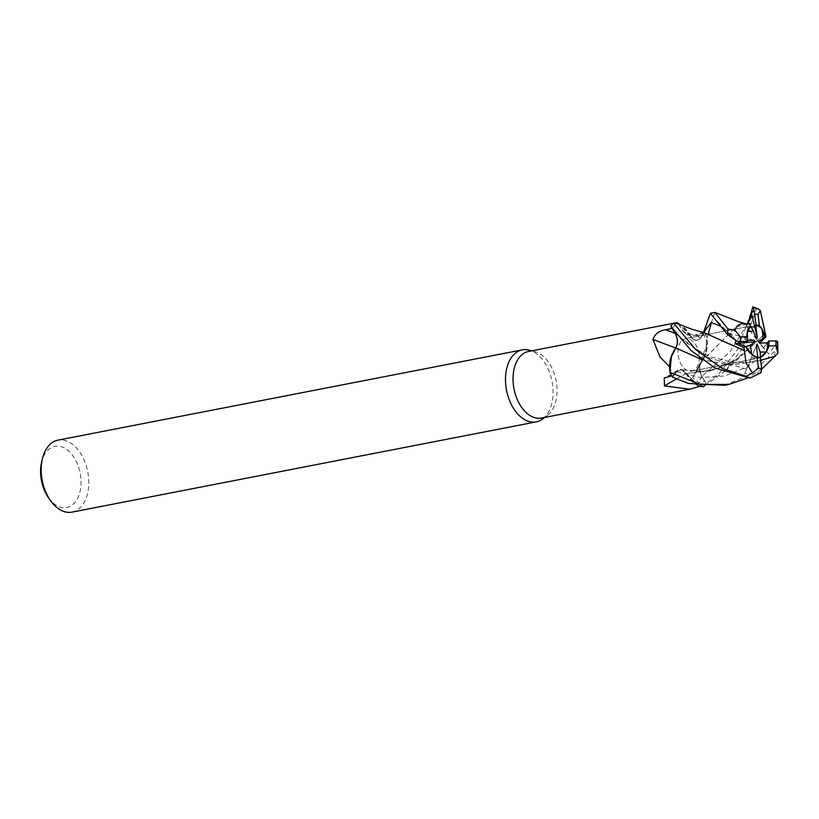<?xml version="1.0" encoding="UTF-8"?>
<svg xmlns="http://www.w3.org/2000/svg" width="819" height="819" viewBox="0 0 819 819"><rect width="100%" height="100%" fill="white"/><g stroke="black" fill="none" stroke-linecap="round" stroke-linejoin="round"><path stroke-width="0.61" stroke-dasharray="4.09 3.07" d="M747.286 324.14L736.097 326.771L701.412 361.855L705.558 354.453L707.073 337.756A36.579 23.116 79 0 0 704.36 332.698L700.47 338.052C697.419 341.4 694.205 340.765 690.837 336.169C694.205 340.765 697.419 341.4 700.47 338.052L704.401 332.637A36.671 23.178 79 0 1 707.053 337.571L705.558 354.453L701.289 361.957L706.428 351.279A29.177 18.438 79 0 0 707.391 343.069A33.917 21.437 79 0 0 707.36 342.987A33.917 21.437 79 0 0 703.245 334.377L696.723 335.503L683.967 332.35L681.899 329.893C678.275 323.085 676.709 320.976 677.2 323.546M690.878 336.374L682.851 326.494A29.177 18.438 79 0 0 681.541 325.563A29.177 18.438 79 0 0 679.463 324.406M690.53 335.555L678.695 324.099L690.939 336.292L703.173 332.606L721.836 340.561M670.833 326.382A36.579 23.116 79 0 1 673.72 323.075L673.72 323.075A36.579 23.116 79 0 0 670.822 326.382L672.102 328.47M675.173 333.435C677.989 338.779 678.183 343.632 675.747 348.014M699.129 354.617A16.503 10.432 79 0 0 685.462 338.697A16.503 10.432 79 0 0 678.091 349.089A16.503 10.432 79 0 0 678.101 355.18A16.503 10.432 79 0 0 691.758 371.099A16.503 10.432 79 0 0 699.129 354.617A16.503 10.432 79 0 0 685.462 338.697A16.503 10.432 79 0 0 678.091 349.089A16.503 10.432 79 0 0 678.101 355.18A16.503 10.432 79 0 0 691.758 371.099A16.503 10.432 79 0 0 699.129 354.617M541.513 418.048A33.917 21.437 79 0 0 547.471 415.335A33.917 21.437 79 0 0 556.654 384.162A33.917 21.437 79 0 0 535.114 351.74A33.917 21.437 79 0 0 528.572 351.453M672.082 328.419L672.143 328.409A33.917 21.437 79 0 1 677.159 323.577M707.391 343.069L697.583 369.594L692.628 377.713L698.423 382.596L704.801 381.439L701.76 376.494A617.946 378.491 -178.7 0 0 698.423 382.596M542.731 418.929A36.671 23.178 79 0 0 552.651 385.237A36.671 23.178 79 0 0 529.361 350.184M71.99 512.121A36.671 23.178 79 0 0 88.35 475.491A36.671 23.178 79 0 0 57.995 440.131M737.305 341.318L727.354 332.678L742.464 336.937L739.076 341.758L742.464 336.937L746.16 340.407L747.573 340.366M747.45 331.337A16.503 10.432 79 0 0 746.16 340.407M756.531 339.22L746.826 326.883L750.695 326.259L746.826 326.883L750.951 326.72L746.826 326.883L745.044 324.611L747.082 324.089M48.475 497.706A31.173 19.697 79 0 0 71.458 505.589A31.173 19.697 79 0 0 80.661 476.392A31.173 19.697 79 0 0 62.07 446.979A31.173 19.697 79 0 0 41.595 462.295M675.603 347.952A620.833 178.952 25.2 0 0 675.675 347.983A10.545 6.665 79 0 0 675.716 347.921A10.545 6.665 79 0 0 675.194 333.353L672.143 328.409M675.675 347.983A29.177 18.438 79 0 0 670.515 358.568M676.351 378.992A620.833 472.215 -37.5 0 1 686.117 373.495A10.545 6.665 79 0 0 678.224 370.014A10.545 6.665 79 0 0 676.453 371.642L673.699 375.471L671.764 375.89M686.117 373.495A29.177 18.438 79 0 0 694.092 383.353A29.177 18.438 79 0 0 698.085 385.718M672.553 377.211L676.596 371.775L672.583 377.149A36.579 23.116 79 0 1 669.87 372.092A36.579 23.116 79 0 0 672.583 377.149L676.504 371.744L681.285 369.676L686.076 373.474L694.092 383.353L698.218 385.739M669.584 366.861A33.917 21.437 79 0 0 673.699 375.471M697.583 369.594L703.582 358.661A29.177 18.438 79 0 1 701.269 361.865A620.833 380.251 -178.7 0 0 693.417 376.361M703.582 358.661A29.177 18.438 79 0 0 706.428 351.279L707.36 342.987L707.073 337.756M701.269 361.865A10.545 6.665 79 0 0 700.88 362.479A10.545 6.665 79 0 0 701.76 376.494M747.399 323.986L729.678 352.283L701.811 376.433L706.121 383.466A36.579 23.116 79 0 1 703.224 386.773L703.224 386.773A36.579 23.116 79 0 0 706.121 383.466L701.903 376.382C699.18 371.027 699.016 366.165 701.433 361.793C699.016 366.165 699.18 371.027 701.903 376.382L706.162 383.538L719.154 373.505L737.786 349.242L751.77 310.268M699.795 386.281A33.917 21.437 79 0 0 704.801 381.439M701.269 361.947L735.626 327.129L746.897 324.099M701.811 376.433C699.016 371.048 698.863 366.175 701.361 361.814M681.899 329.893A620.833 270.915 119.2 0 0 690.826 336.353A10.545 6.665 79 0 0 693.683 339.435A10.545 6.665 79 0 0 700.491 338.206L703.245 334.377M690.826 336.353A29.177 18.438 79 0 0 682.851 326.494L678.664 324.089M707.073 337.766A36.579 23.116 79 0 0 704.36 332.698L700.44 338.104C697.348 341.482 694.123 340.847 690.765 336.199M698.351 385.759L686.066 373.505M757.974 308.732L756.244 309.152L742.403 348.351L725.388 370.782L765.489 333.333L734.889 360.565L710.738 370.864L686.24 373.484L681.459 369.707L676.596 371.775L681.459 369.707L686.076 373.474M739.496 357.534L714.373 369.86L686.23 373.515L698.914 385.974M747.706 341.687L742.464 336.937L753.971 340.172M759.489 342.895L763.605 347.809L767.475 342.864L763.605 347.819L759.674 343.1M756.357 345.884L750.747 359.521L759.776 357.678L750.747 359.521L751.289 357.76L757.903 357.913L757.821 357.319M751.627 354.299A16.503 10.432 79 0 0 757.903 357.913M758.384 341.615L759.315 343.069L765.089 337.213M760.298 357.688L751.289 357.76L756.346 345.792M777.681 341.697L768.775 354.003L759.725 343.1M760.964 372.717L744.645 373.495L751.289 357.76L749.58 362.367L760.605 360.063M777.917 353.245L769.502 361.998M724.416 385.299L751.197 374.232L775.02 350.829L778.05 342.885M760.656 360.544L730.661 365.018L701.791 359.572M761.731 369.113L747.819 377.928M760.656 360.534L729.709 364.967L701.75 359.541M744.645 373.495L749.139 363.605M746.488 369.195L708.159 357.514L681.756 338.575C686.261 343.028 693.314 347.829 702.937 352.969L711.977 357.186L733.599 362.438L749.58 362.367M747.952 323.597L745.73 326.935L747.256 324.048L745.044 324.611M714.833 312.438L711.404 322.399M708.343 333.968L707.053 337.571M727.354 332.678L732.565 335.81L735.718 340.714M705.62 328.726L707.811 319.226M732.565 335.81L720.935 326.331L725.839 330.252L716.328 320.116M703.173 332.606L704.125 332.043L700.44 338.104M704.442 332.811L690.939 336.292M768.775 354.003L759.489 343.335M725.388 370.782L704.023 386.445M760.39 360.145L760.36 358.149M703.347 386.773A36.671 23.178 79 0 0 706.162 383.538M676.453 371.642A617.946 470.024 -37.5 0 0 667.342 376.853M700.491 338.206A617.946 269.656 119.2 0 1 696.723 335.503M766.625 351.494L747.747 366.707L724.774 375.952L700.327 377.528L676.504 371.744M756.244 309.152A36.671 23.178 79 0 0 752.415 307.371M774.508 356.439A36.671 23.178 79 0 0 775.02 350.829M672.491 328.552L681.756 338.575L676.944 334.684M703.49 332.534L700.47 338.042M674.416 323.106L673.361 323.31M535.114 351.74L531.766 350.829M748.3 326.484L685.462 338.697L748.3 326.484M678.224 370.014L664.219 378.03M700.88 362.479L692.628 377.713M681.541 325.563L680.261 324.723M693.683 339.435L683.967 332.35M734.889 360.565C724.068 367.158 712.571 370.731 700.399 371.273L681.285 369.676M754.596 358.886L691.758 371.099L754.596 358.886M547.471 415.335L544.707 417.424M728.275 384.541L728.879 384.428"/><path stroke-width="1.23" d="M721.836 340.561L744.42 350.675L746.037 362.797L752.528 372.911L746.242 376.3L722.338 368.437L695.679 349.621L673.597 323.075L677.159 323.577A33.917 21.437 79 0 1 677.2 323.546L676.893 322.625L680.261 324.723M670.822 326.382L675.173 333.435L670.781 326.31L691.072 350.512L715.171 368.12L750.071 378.071L760.964 372.717L761.68 368.56L760.298 357.688A16.503 10.432 79 0 1 757.002 357.012L758.414 368.202L752.528 372.911M701.791 359.572L675.767 347.952L671.529 355.374L669.717 364.404M673.361 323.31L528.572 351.453A33.917 21.437 79 0 0 513.441 385.339A33.917 21.437 79 0 0 541.513 418.048L689.844 389.209L664.475 385.903L664.219 378.03L671.764 375.89M669.696 364.67L669.87 372.092L671.529 355.374L675.767 347.952L670.515 358.568A29.177 18.438 79 0 0 669.563 366.779L659.96 356.859L652.968 339.424C654.883 333.978 659.111 330.753 665.632 329.76L672.143 328.409M531.766 350.829L529.361 350.184A36.671 23.178 79 0 0 522.297 349.867A36.671 23.178 79 0 0 505.937 386.507A36.671 23.178 79 0 0 536.291 421.867A36.671 23.178 79 0 0 542.731 418.929L544.707 417.424M522.297 349.867L57.995 440.131A36.671 23.178 79 0 0 42.383 458.896A36.671 23.178 79 0 0 41.626 476.76A36.671 23.178 79 0 0 50.481 500.563A36.671 23.178 79 0 0 71.99 512.121L536.291 421.867M747.573 340.366L753.971 340.172L755.261 341.656L750.45 345.055L745.955 346.57L738.257 343.335L739.086 341.758L738.257 343.335L735.124 343.642L735.718 340.714M747.45 331.337L750.695 326.259L753.408 331.183L747.45 331.337M751.484 313.186L751.248 317.178L747.235 324.058L749.999 317.403L752.763 306.879L754.023 310.299L751.484 313.186L754.78 326.986L750.951 326.72L754.78 326.986L755.742 325.368L757.288 337.489L756.531 339.22L753.408 331.183M762.018 328.972L765.089 337.213L763.185 338.216L762.018 328.972A16.503 10.432 79 0 0 755.742 325.368M759.725 343.1L766 336.732L759.489 342.895M42.383 458.896L41.595 462.295A31.173 19.697 79 0 0 40.95 477.477A31.173 19.697 79 0 0 48.475 497.706L50.481 500.563M675.603 347.952A620.833 178.952 25.2 0 1 652.968 339.424M669.563 366.779A33.917 21.437 79 0 0 669.584 366.861L670.515 358.568M672.102 328.47L675.132 333.415C677.937 338.8 678.081 343.683 675.583 348.034M676.351 378.992A620.833 472.215 -37.5 0 0 664.475 385.903M698.085 385.718A29.177 18.438 79 0 0 699.743 386.312L689.844 389.22M699.743 386.312A33.917 21.437 79 0 0 699.795 386.281L698.218 385.739M747.819 377.928L728.879 384.428L700.132 384.408L669.891 372.276L669.584 366.861M698.914 385.974L703.224 386.773L699.795 386.281M679.463 324.406A29.177 18.438 79 0 0 677.2 323.546M735.134 343.642L743.785 347.297L744.42 350.675L704.442 332.811L691.697 329.187L677.159 323.577M701.75 359.541L675.655 347.901M755.261 341.656L738.257 343.335L745.955 346.57C748.197 351.975 751.883 355.456 757.002 357.012M766.185 351.935L760.339 357.524L760.237 352.098L766.185 351.935A16.503 10.432 79 0 0 767.475 342.864L759.674 343.1L758.384 341.615L763.185 338.216M760.36 358.149L759.776 357.678L760.339 357.524C764.107 355.62 766.953 351.791 768.857 346.027A16.503 10.432 79 0 0 768.724 341.083L767.475 342.864M750.45 345.055L751.627 354.299L745.955 346.57L743.785 347.297M754.023 310.299L756.132 325.051L754.78 326.986L757.288 337.489M757.821 357.319L756.346 345.792L757.114 344.062L756.357 345.884M757.114 344.062L760.237 352.098M768.724 341.083A16.503 10.432 79 0 0 768.724 341.052L776.381 340.878L777.681 341.697L777.917 353.245M747.082 324.089L749.395 323.884L750.695 326.259C747.798 327.999 746.754 331.48 747.573 336.701A16.503 10.432 79 0 0 747.706 341.656A16.503 10.432 79 0 0 747.706 341.687L737.305 341.318L727.467 334.623L710.421 313.298L714.833 312.438M673.597 323.075A36.671 23.178 79 0 0 670.781 326.31M704.023 386.445L698.351 385.759M768.857 346.027L776.064 345.833L777.907 353.296L761.731 369.113M762.602 359.715L775.306 356.204M760.605 360.063L762.612 359.848L760.656 360.544M762.612 359.848L760.656 360.534M675.747 348.014C678.183 343.632 677.989 338.779 675.173 333.435L675.132 333.415M747.358 324.273L738.421 321.672L715.182 312.479M750.173 323.444L747.235 324.15M747.573 336.701L740.366 336.896L734.93 330.139L727.968 329.003L714.885 312.428M711.404 322.399L708.343 333.968M747.286 324.14C740.683 322.532 736.476 324.836 734.663 331.05M704.401 332.637L705.62 328.726M703.49 332.534L710.421 313.298M720.935 326.331L711.24 322.461L703.531 332.627L711.24 322.461L720.935 326.331M669.891 372.276A36.671 23.178 79 0 0 672.553 377.211L688.523 383.466L724.416 385.299L728.275 384.541M766 336.732L760.308 310.524L757.974 308.732L752.763 306.879M765.089 337.213L765.089 337.213C763.707 331.644 761.824 327.815 759.428 325.727L758.015 314.537L760.308 310.524M759.428 325.727A16.503 10.432 79 0 0 756.132 325.051M675.061 333.302A617.946 178.122 25.2 0 1 665.632 329.76M740.366 336.896A27.508 17.383 79 0 0 740.693 341.84A27.508 17.383 79 0 0 740.704 341.902M776.064 345.833A27.508 17.383 79 0 0 775.736 340.888A27.508 17.383 79 0 0 775.726 340.837M676.944 334.684L675.163 333.435M751.248 317.178L747.399 323.986M727.968 329.003A36.671 23.178 79 0 0 727.467 334.623M746.242 376.3A36.671 23.178 79 0 0 750.071 378.071M758.015 314.537A27.508 17.383 79 0 0 754.739 314.168M758.414 368.202A27.508 17.383 79 0 0 761.68 368.56M676.893 322.625L674.416 323.106M703.152 332.606L704.125 332.043"/></g></svg>
